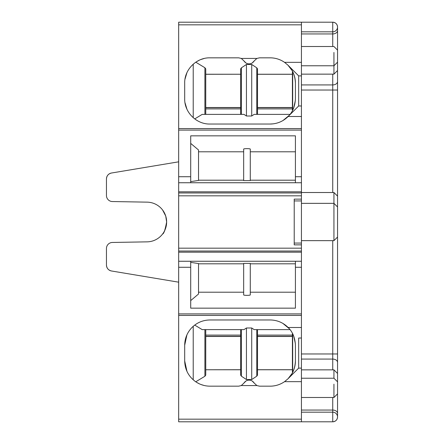 <?xml version="1.0" encoding="UTF-8"?>
<svg xmlns="http://www.w3.org/2000/svg" width="444" height="444" viewBox="0 0 444 444"><rect width="100%" height="100%" fill="white"/><g stroke="black" fill="none" stroke-linecap="round" stroke-linejoin="round"><path stroke-width="0.67" d="M301.437 369.852L333.938 369.852L333.938 378.233L337.545 381.846L337.545 416.988C337.262 419.907 335.658 421.517 332.734 421.8L178.671 421.8L178.671 22.2L301.437 22.2L301.437 105.977L298.668 105.977L288.017 116.628C292.602 112.249 295.066 106.294 295.421 98.757L295.421 83.111C295.438 79.21 294.527 75.397 292.685 71.673L292.685 110.19M301.437 421.8L301.437 105.977M252.203 381.024L254.295 383.161C252.858 381.085 251.121 380.086 249.084 380.147C247.042 380.086 245.304 381.085 243.867 383.161L241.275 385.57L238.656 386.169L209.962 386.169C204.701 386.13 199.9 384.626 195.56 381.662C188.528 376.495 184.904 369.575 184.687 360.889L186.952 371.339M254.295 383.161L256.887 385.57L259.507 386.169L270.746 386.169C275.791 386.008 280.392 384.504 284.549 381.662L301.437 381.662M270.746 319.969L209.962 319.969C202.947 320.08 196.947 322.588 191.963 327.5C187.207 332.473 184.782 338.389 184.687 345.243L184.687 360.889M178.671 261.255L190.704 261.255L190.704 308.164L295.421 308.164L295.421 267.271L301.437 267.271M190.704 261.255L301.437 261.255M178.671 248.179L301.437 248.179M301.437 199.134L294.217 199.134L294.217 244.866L301.437 244.866M178.671 195.821L301.437 195.821M178.671 182.745L301.437 182.745M190.704 182.745L190.704 135.836L295.421 135.836L295.421 182.745M301.437 75.885L298.668 75.885L288.017 65.235L284.549 62.338C280.392 59.496 275.791 57.992 270.746 57.831L259.507 57.831L256.887 58.43L254.295 60.839C252.858 62.915 251.121 63.914 249.084 63.853C247.042 63.914 245.304 62.915 243.867 60.839L241.275 58.43L238.656 57.831L209.962 57.831C196.381 57.498 184.332 69.68 184.687 83.111L184.687 98.757C184.332 112.188 196.381 124.37 209.962 124.031L270.746 124.031C277.461 123.771 283.217 121.301 288.017 116.628M332.734 22.2L301.437 22.2L332.734 22.2C335.658 22.483 337.262 24.093 337.545 27.012A4.812 4.812 0 0 1 332.734 31.829L301.437 31.829L332.734 31.829L332.734 22.2A4.812 4.812 0 0 1 337.545 27.012L337.545 53.835M332.734 397.491L332.734 412.171A4.812 4.812 0 0 1 337.545 416.988A4.812 4.812 0 0 1 332.734 421.8L332.734 412.171L301.437 412.171M195.749 381.79L204.9 376.257L205.75 375.13L205.75 329.615L202.17 329.615L194.727 325.08M204.007 385.453L200.932 384.498M199.517 383.91L196.353 382.19M288.861 377.922L298.668 368.115L301.437 368.115M301.437 338.023L298.668 338.023L298.668 368.115L288.017 378.765L284.549 381.662M270.146 386.169L271.056 386.152M270.746 319.974C277.461 320.229 283.222 322.694 288.017 327.372C292.602 331.751 295.066 337.706 295.421 345.243L295.421 360.889C295.066 368.431 292.596 374.386 288.017 378.765L292.002 373.582M295.421 360.889C295.438 364.79 294.527 368.603 292.685 372.327L292.685 333.81M197.23 323.41L195.282 324.669M184.687 345.243L186.924 334.843M193.212 326.318L193.218 379.809M281.757 322.794L282.473 323.182M282.917 323.432L289.172 328.604M295.365 343.617L293.778 336.28M289.416 328.771L288.017 327.372M250.283 294.877L250.283 263.403L243.667 263.403L243.667 294.877C243.451 295.515 250.527 295.51 250.283 294.877L250.283 292.213L295.421 292.213M243.667 294.877L243.667 292.213L198.529 292.213M190.704 262.365L198.529 263.564L198.529 294.006L190.704 300.599M198.529 263.803L243.667 263.803L243.667 263.403M250.283 263.403L250.283 263.803L295.421 263.803M294.217 243.062L301.437 243.062M294.217 200.938L301.437 200.938M198.529 151.787L243.667 151.787L243.667 149.123C243.451 148.485 250.527 148.49 250.283 149.123L250.283 180.597L250.283 180.197L295.421 180.197M250.283 180.597L243.667 180.597L243.667 180.197L198.529 180.197M190.704 143.401L198.529 149.994L198.529 180.436L190.704 181.635M250.283 149.123L250.283 151.787L295.421 151.787M295.365 100.383L293.778 107.72M270.146 124.031L273.21 123.843M283.022 120.507L289.172 115.396M288.983 115.662L298.668 105.977L298.668 75.885L288.017 65.235C292.596 69.614 295.066 75.569 295.421 83.111M270.146 57.831L271.056 57.848M287.94 65.157L292.013 70.43M184.998 102.692L186.93 109.157M197.192 120.568L195.743 119.652M203.957 58.558L200.849 59.535M199.578 60.068L196.204 61.905M184.998 79.176L186.93 72.705M106.455 265.046C106.688 268.248 108.364 270.224 111.483 270.984A6.016 6.016 0 0 1 106.455 265.046L106.455 248.479A6.016 6.016 0 0 1 112.365 242.463L147.469 241.847A19.858 19.858 0 0 0 166.633 222A19.858 19.858 0 0 0 147.469 202.153L112.365 201.537A6.016 6.016 0 0 1 106.455 195.521L106.455 178.954A6.016 6.016 0 0 1 111.483 173.016L178.671 161.821M166.633 222C165.618 228.86 164.28 232.856 162.609 233.988C163.814 233.838 165.157 229.842 166.633 222L165.723 216.05M165.712 216.017L162.609 210.012M295.421 261.255L295.421 267.271M301.437 192.513L333.938 192.513L333.938 240.654L301.437 240.654M333.938 52.453L333.938 74.148L301.437 74.148M333.938 384.182L333.938 397.491L301.437 397.491M257.509 369.758L292.413 369.758L292.413 372.855L292.413 333.283M202.17 329.615L244.006 329.615L246.442 327.994L246.442 379.531L251.72 379.531L256.765 376.185L257.509 375.13L257.509 329.615M246.442 379.531L241.397 376.185L240.654 375.13L240.654 369.758L205.75 369.758L205.75 375.13M243.867 383.161L245.959 381.024M246.442 327.994L251.72 327.994L254.157 329.615L290.004 329.615M250.283 292.213L250.283 263.803M250.283 151.787L250.283 180.197M243.667 149.123L243.667 180.597M290.004 114.386L254.157 114.386L251.72 116.006L246.442 116.006L244.006 114.386L202.17 114.386L194.727 118.92M292.413 71.145L292.413 110.717M195.776 62.193L204.9 67.743L205.75 68.87L205.75 114.386M257.509 114.386L257.509 68.87L256.765 67.815L251.72 64.469L246.442 64.469L241.397 67.815L240.654 68.87L240.654 74.242L205.75 74.242L205.75 68.87M292.413 74.242L257.509 74.242M254.295 60.839L252.203 62.976M245.959 62.976L243.867 60.839M202.17 114.386L204.9 114.386L204.9 67.743M301.437 46.509L333.938 46.509L337.545 50.122L337.545 81.524A4.812 3.402 180 0 1 332.734 84.926L332.734 74.148M337.545 381.779L337.545 81.524M292.413 369.713L257.509 369.713M244.006 329.615L240.654 329.615L240.654 375.13M240.654 369.713L205.75 369.758M292.413 336.48L257.509 336.48M292.413 107.676L257.509 107.676L257.509 108.902L292.413 108.902M244.006 114.386L241.397 114.386L241.397 67.815M292.413 74.287L257.509 74.287M292.413 107.52L257.509 107.52M240.654 74.242L205.75 74.287M240.654 68.87L240.654 114.386M240.654 336.48L205.75 336.48M240.654 107.52L205.75 107.52M106.455 178.954C106.688 175.752 108.364 173.776 111.483 173.016M111.483 270.984L178.671 282.179M301.437 419.169L178.671 419.169M241.275 385.57L256.887 385.57M178.671 315.423L301.437 315.423M301.437 313.908L178.671 313.908M178.671 267.271L190.704 267.271M178.671 252.181L301.437 252.181M301.437 251.038L178.671 251.038M178.671 192.962L301.437 192.962M301.437 191.819L178.671 191.819M190.704 176.729L178.671 176.729M178.671 130.092L301.437 130.092M301.437 128.577L178.671 128.577M256.887 58.43L241.275 58.43M284.549 62.338L301.437 62.338M178.671 24.831L301.437 24.831M288.145 327.5L301.437 327.5M301.437 176.729L295.421 176.729M288.145 116.5L301.437 116.5M332.734 31.829L332.734 33.944L301.437 33.944M337.545 413.458A4.812 3.402 0 0 0 332.734 410.056L301.437 410.056M337.545 362.476A4.812 3.402 180 0 0 332.734 359.074L332.734 369.852M301.437 353.968L332.734 353.968L332.734 359.074L301.437 359.074M332.734 240.654L332.734 353.968L337.545 353.968M332.734 192.513L332.734 84.926L301.437 84.926M301.437 90.032L337.545 90.032M332.734 46.509L332.734 33.944A4.812 3.402 -0 0 0 337.545 30.542M204.9 376.257L204.9 329.615M292.413 335.098L257.509 335.098M193.218 64.18L193.218 117.682M256.765 329.615L256.765 376.185M251.72 379.531L251.72 327.994M241.397 329.615L241.397 376.185M257.509 336.324L292.413 336.324M256.765 67.815L256.765 114.386M251.72 64.469L251.72 116.006M246.442 64.469L246.442 116.006M240.654 335.098L205.75 335.098M205.75 336.324L240.654 336.324M205.75 108.902L240.654 108.902M205.75 107.676L240.654 107.676M301.437 203.346L333.938 203.346L337.545 206.954M301.437 65.768L333.938 65.768L337.545 62.154M301.437 378.233L333.938 378.233M337.545 237.046L333.938 240.654M337.545 70.541L333.938 74.148M337.545 373.46L333.938 369.852M337.545 196.12L333.938 192.513M337.545 393.878L333.938 397.491"/></g></svg>
